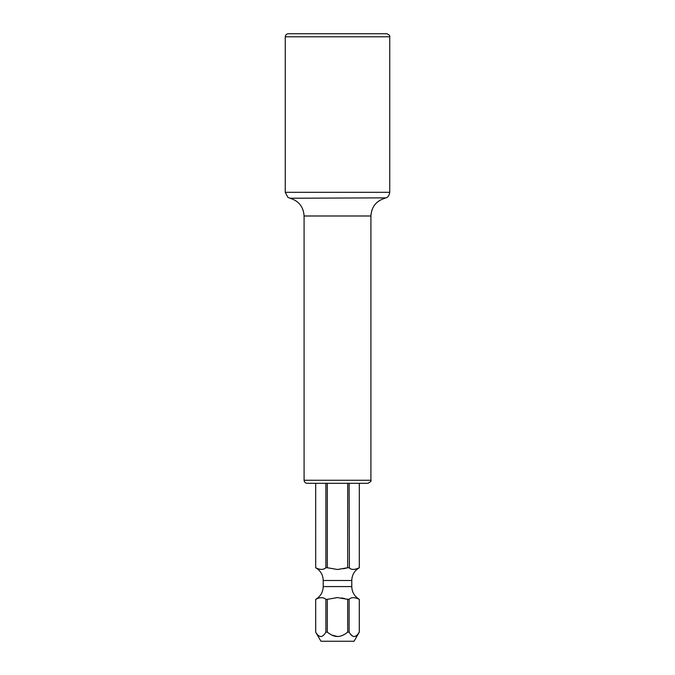 <?xml version="1.0" encoding="UTF-8"?>
<svg xmlns="http://www.w3.org/2000/svg" width="675" height="675" viewBox="0 0 675 675"><rect width="100%" height="100%" fill="white"/><g stroke="black" fill="none" stroke-linecap="round" stroke-linejoin="round"><path stroke-width="1.01" d="M317.267 598.548L315.706 599.341C320.085 597.122 323.485 597.122 325.882 599.341L325.882 632.138L327.324 632.138L327.324 599.341L337.323 597.577M325.882 483.3L325.882 567.734L327.324 567.734L327.324 483.3M325.882 567.734C323.468 569.953 320.077 569.953 315.706 567.734L315.689 483.3L315.706 567.734C320.515 570.62 323.03 574.881 323.224 580.5L351.776 580.5C351.97 574.881 354.485 570.628 359.311 567.734C354.569 569.978 351.177 569.978 349.118 567.734L347.676 567.734L347.676 483.3M343.516 568.763L347.676 567.734L337.5 569.498L327.383 567.751M327.324 632.138C330.927 635.065 334.319 636.525 337.5 636.508L331.796 635.074M349.118 599.341L349.118 632.138C352.519 637.976 355.911 637.976 359.294 632.138L359.294 599.341C354.569 597.097 351.177 597.097 349.118 599.341L346.866 599.13M344.782 598.607L341.66 597.949M323.224 580.5L323.224 586.575C323.03 592.194 320.515 596.447 315.689 599.341L315.706 632.138C319.115 637.976 322.507 637.976 325.882 632.138M325.882 599.341L327.324 599.341M351.776 580.5L351.776 586.575C351.97 592.194 354.485 596.455 359.311 599.341L359.311 632.138L354.046 641.25L320.954 641.25L315.689 632.138L315.689 599.341M337.5 597.577L347.676 599.341L347.676 632.138L349.118 632.138M359.311 567.734L359.311 483.3L359.294 567.734L357.809 568.485M349.118 483.3L349.388 567.877M359.269 632.18L357.742 634.323M356.273 635.749L354.932 636.407M354.206 636.508L353.481 636.407M352.139 635.749L350.663 634.331M337.5 636.508C340.681 636.525 344.073 635.065 347.676 632.138M337.5 33.75L386.707 33.75C389.104 34.619 390.116 35.632 389.745 36.788L285.255 36.788C285.415 34.957 286.428 33.944 288.293 33.75L382.151 33.75M337.5 483.3L367.875 483.3C370.55 481.933 371.562 480.921 370.913 480.263L304.087 480.263C304.265 482.11 305.277 483.123 307.125 483.3L337.5 483.3M323.224 586.575L351.776 586.575M289.963 198.231L287.82 197.269L285.255 192.316L389.745 192.316C389.137 197.134 385.881 197.994 386.159 197.859L289.963 198.231C298.78 200.88 303.488 206.803 304.087 215.992L370.913 215.992L370.913 480.263M304.087 215.992L304.087 480.263M285.255 36.788L285.255 192.316M389.745 36.788L389.745 192.316M385.037 198.231C376.22 200.88 371.512 206.803 370.913 215.992"/></g></svg>
